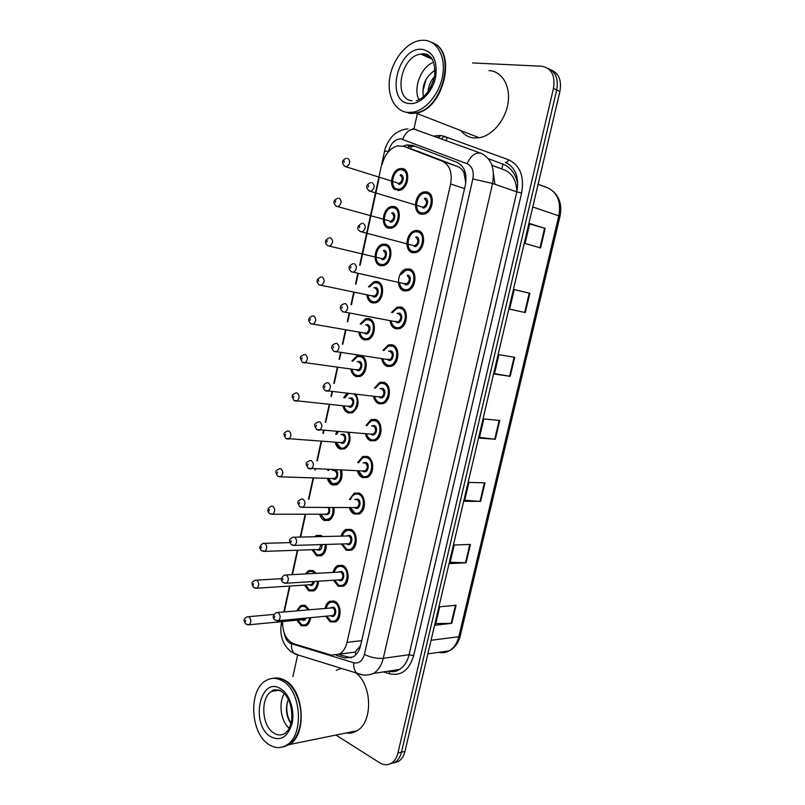 <?xml version="1.0" encoding="UTF-8"?>
<svg xmlns="http://www.w3.org/2000/svg" width="805" height="805" viewBox="0 0 805 805"><rect width="100%" height="100%" fill="white"/><g stroke="black" fill="none" stroke-linecap="round" stroke-linejoin="round"><path stroke-width="1.21" d="M417.735 230.522C426.559 231.528 424.96 250.496 415.863 252.569L412.764 252.72C403.959 251.502 405.74 232.635 414.857 230.663L417.735 230.522M409.151 268.89C417.684 270.138 416.427 288.512 407.642 290.756L404.221 290.917C395.688 289.468 397.137 271.184 405.941 269.051L409.151 268.89M391.552 312.38L397.117 307.128L400.628 306.967C408.9 308.436 407.954 326.256 399.461 328.651L395.738 328.832C392.538 327.756 390.626 325.049 390.012 320.692M382.949 350.366L388.372 344.912L392.176 344.751C400.196 346.422 399.522 363.739 391.331 366.265L387.326 366.446C384.297 365.359 382.435 362.763 381.731 358.648M374.436 388.08L379.719 382.405L383.784 382.244C391.562 384.116 391.139 400.96 383.24 403.607L378.974 403.768C376.126 402.671 374.305 400.176 373.52 396.312M366.003 425.503L371.145 419.606L375.462 419.455C383.009 421.518 382.808 437.92 375.19 440.657L370.682 440.818C367.996 439.701 366.225 437.316 365.379 433.664M357.662 462.654L362.663 456.516L367.201 456.385C374.526 458.629 374.526 474.628 367.181 477.446L362.461 477.586C359.926 476.459 358.215 474.165 357.319 470.724M349.4 499.533L354.26 493.143L359 493.032C366.124 495.447 366.305 511.064 359.221 513.962L354.301 514.073C351.906 512.936 350.245 510.742 349.32 507.482M341.219 536.11C342.075 532.9 343.644 530.686 345.939 529.479L350.869 529.398C357.792 531.984 358.124 547.259 351.302 550.207L346.19 550.288L341.39 543.989M333.139 572.355C333.904 569.075 335.423 566.801 337.687 565.543L342.789 565.492C349.531 568.25 350.004 583.192 343.423 586.181L338.15 586.221L333.542 580.244M325.129 608.308C325.814 604.958 327.273 602.633 329.517 601.325L334.779 601.325C341.34 604.233 341.944 618.884 335.594 621.903L330.171 621.903L325.763 616.228M426.378 191.852C435.505 192.616 433.533 212.208 424.134 214.08L421.377 214.221C412.271 213.245 414.434 193.743 423.853 191.982L426.378 191.852M393.695 206.442C402.339 207.288 400.457 226.306 391.562 228.117L388.885 228.238C380.272 227.191 382.315 208.264 391.23 206.563L393.695 206.442M385.384 244.106C393.746 245.183 392.216 263.627 383.593 265.6L380.604 265.731C372.262 264.463 373.963 246.109 382.596 244.237L385.384 244.106M368.519 286.711L374.053 281.619L377.132 281.488C385.233 282.786 384.015 300.678 375.663 302.811L372.393 302.952C369.233 301.935 367.402 299.229 366.879 294.841M360.187 323.992L365.591 318.72L368.942 318.589C376.8 320.088 375.855 337.486 367.784 339.75L364.232 339.891C361.254 338.845 359.453 336.259 358.839 332.103M361.727 355.77C368.589 358.627 367.241 374.184 359.946 376.418L356.142 376.549C353.325 375.492 351.564 372.997 350.869 369.072M356.011 394.43C359.694 402.158 358.406 408.296 352.147 412.814L348.112 412.935C345.446 411.858 343.725 409.463 342.96 405.76M348.957 432.486C351.272 439.862 349.742 445.356 344.389 448.949L340.133 449.059C337.617 447.962 335.947 445.668 335.132 442.156M341.531 470.14C342.92 476.952 341.3 481.853 336.671 484.821L332.224 484.912C329.839 483.805 328.219 481.601 327.363 478.271M334.125 508.971L333.914 507.442C334.649 513.6 333.008 517.937 329.004 520.443L324.365 520.493C322.111 519.386 320.541 517.263 319.655 514.113M314.664 536.724L316.425 535.476L321.064 535.446L322.704 536.543M326.226 544.442C326.438 549.896 324.818 553.679 321.366 555.802L316.566 555.822L312.028 549.724M305.326 573.905L308.496 570.654L313.286 570.665L316.184 573.301M318.448 581.2C318.267 585.889 316.717 589.119 313.779 590.91L308.828 590.89L304.461 585.084M296.763 610.804L300.637 605.571L305.568 605.622L309.221 609.707M310.609 617.666C310.146 621.571 308.687 624.278 306.232 625.767L301.14 625.706L296.954 620.182M395.265 189.749C388.302 186.287 391.914 169.895 399.934 168.597L402.077 168.497C411.003 169.1 408.749 188.732 399.572 190.342L397.7 190.503M465.753 182.936L464.002 173.075C462.774 169.946 460.691 167.792 457.773 166.625L418.771 151.642M282.555 621.561C282.595 633.062 286.409 640.498 293.996 643.869L331.268 655.109L339.438 654.123C343.141 651.839 345.667 647.934 347.005 642.41L450.599 183.973C452.501 172.562 449.703 164.965 442.217 161.161L403.677 146.319L397.62 145.866C389.972 148.1 384.82 154.258 382.164 164.331M491.915 165.236L504.463 169.925C512.443 173.417 516.548 180.722 516.78 191.862M347.891 653.016L355.096 652.07L360.409 645.751M379.286 177.472L360.087 265.298M358.265 273.609L355.971 284.084M354.18 292.285L351.453 304.773M349.571 313.356L347.72 321.829M345.939 329.97L342.809 344.268M340.958 352.781L339.529 359.292M337.758 367.362L334.246 383.442M332.405 391.884L331.398 396.463M329.648 404.482L325.753 422.303M323.912 430.685L323.328 433.362M321.587 441.311L317.321 460.863M315.5 469.174L315.329 469.979M313.598 477.868L308.949 499.12M305.669 514.154L300.657 537.056M297.78 550.217L292.436 574.619M289.941 586.04L284.286 611.891M351.936 361.002L357.199 355.538M343.765 397.74L346.693 393.424M335.665 434.217L336.933 431.621M327.645 470.422L327.927 469.637M472.555 62.951L541.544 66.221C551.455 67.982 555.43 75.368 553.468 88.389L397.922 753.017L401.464 752.192C400.337 756.75 398.244 760.081 395.195 762.174L390.103 763.885L395.195 762.174C398.244 760.081 400.337 756.75 401.464 752.192L556.698 89.929L401.464 752.192L404.975 751.367C403.858 755.915 401.765 759.236 398.717 761.329L393.645 763.029M547.974 68.395C555.712 71.715 558.62 78.9 556.698 89.929C558.62 78.9 555.712 71.715 547.974 68.395M551.184 69.995C558.912 73.315 561.82 80.47 559.898 91.458L404.975 751.367M466.115 562.755L449.854 563.621L454.221 544.995L470.442 544.432L466.115 562.755L465.501 562.755L469.828 544.452M451.786 623.322L435.394 625.193L439.711 606.809L456.063 605.229L451.786 623.322L451.172 623.362L455.439 605.29M510.199 376.338L494.371 374.043L498.919 354.663L514.707 357.289L510.199 376.338L509.605 376.237L514.103 357.189M525.283 312.571L509.605 309.17L514.214 289.538L529.851 293.282L525.283 312.571L524.689 312.441L529.247 293.141L529.851 293.282M540.558 247.97L525.051 243.432L529.72 223.538L545.186 228.429L540.558 247.97M480.625 501.404L464.495 501.253L468.933 482.386L485.013 482.849L480.625 501.404L480.011 501.384L484.399 482.829M495.317 439.268L479.337 438.061L483.825 418.942L499.764 420.472L495.317 439.268L494.713 439.208L499.15 420.421M479.508 437.346L494.713 439.208M464.747 500.217L480.011 501.384M529.62 223.951L545.186 228.429M514.204 289.599L529.247 293.141M509.615 309.13L524.689 312.441M494.461 373.661L509.605 376.237M435.787 623.533L451.172 623.362M450.166 562.272L465.501 562.755M336.259 655.351L344.862 657.937L353.123 656.94C356.806 654.676 359.302 650.822 360.63 645.379L465.371 184.919C467.272 173.608 464.455 166.072 456.938 162.288L412.653 145.393L406.716 144.93L403.204 146.148M406.807 147.426L410.319 146.208L414.988 146.289M292.889 676.592L297.689 654.857M413.981 128.87L417.533 112.781M397.922 753.017C396.795 757.596 394.702 760.936 391.643 763.029C387.839 765.384 383.864 765.303 379.698 762.788L335.937 735.066M351.091 657.866L338.774 654.475M432.919 42.977C457.562 51.812 443.303 109.862 415.994 113.133L410.389 113.455L404.351 111.794M489.017 70.588C501.847 71.122 510.662 85.642 508.076 102.778C505.641 119.905 492.419 135.673 479.237 137.756L473.702 137.947C468.48 137.323 464.183 134.868 460.802 130.581M408.688 112.791L406.676 112.308M431.611 42.413C457.17 50.071 443.354 109.601 415.521 112.952L409.916 113.264L404.11 111.714M407.773 112.438C394.621 111.301 386.672 95.232 389.862 77.179C392.9 59.127 406.565 42.323 420.311 40.441L423.661 40.26C436.702 40.512 445.608 55.807 442.891 74.161C440.315 92.515 426.781 109.631 413.388 112.126L407.773 112.438M433.784 79.906L430.001 88.751M434.559 76.596C430.645 80.832 428.532 85.803 428.19 91.508M418.912 99.709C412.844 87.987 421.297 66.402 433.774 62.206M435.123 70.146C425.523 76.626 421.619 85.481 423.42 96.701M415.139 112.801L410.228 113.002M428.532 88.349L427.928 91.871M426.016 79.423L422.776 91.73M274.213 678.142C277.967 677.558 281.69 678.384 285.393 680.617C304.159 690.499 307.097 734.814 289.387 744.544L283.833 746.778M336.228 670.313L341.481 668.452M272.835 678.384C276.86 677.508 280.885 678.273 284.9 680.688L285.483 681.06C296.743 688.054 303.757 709.275 300.013 725.999C298.061 734.764 294.358 740.972 288.874 744.645L282.434 747.02M268.689 744.373C249.993 732.852 248.423 689.462 266.153 680.467C271.446 677.488 276.94 677.669 282.636 681.02C301.392 690.942 304.33 735.368 286.61 745.108C280.774 748.63 274.797 748.378 268.689 744.373M289.166 728.223C280.744 721.149 278.258 702.956 284.316 693.578M288.331 699.273C285.191 708.038 286.057 716.158 290.927 723.625M296.592 695.037C300.416 703.761 301.744 712.968 300.577 722.669M288.14 744.796L284.457 746.285M355.85 672.91C372.252 685.005 373.047 722.135 356.947 730.779C353.526 732.862 349.903 733.596 346.059 733.003M287.476 701.527C285.866 709.608 287.043 716.842 291.028 723.232M419.335 151.843L403.677 146.319M491.956 165.357L504.463 169.925M493.515 174.333L494.934 184.295M320.843 517.072L321.115 515.854M464.002 173.075L464.968 171.435M410.208 148.623L412.351 145.997M355.669 654.958L355.267 651.959M457.773 166.625L442.217 161.161M464.535 188.591L450.599 183.973M361.707 640.629L347.005 642.41M517.756 184.013C515.683 173.89 510.752 167.259 502.944 164.119L488.404 158.746M532.779 206.966L559.998 216.293L460.249 635.93L458.81 636.705L558.831 215.71C561.216 201.894 557.483 192.586 547.611 187.786L538.112 184.234M438.634 652.342C442.307 653.177 445.809 652.684 449.14 650.853C453.909 648.035 457.129 643.316 458.81 636.705L431.057 640.277M559.898 91.458L553.468 88.389M547.611 187.786L538.092 184.335M502.944 164.119L501.807 168.939M539.974 247.799L544.593 228.248M443.927 136.719L447.449 137.554L445.99 140.412M284.205 633.022C284.98 637.882 286.932 641.303 290.052 643.296L353.767 662.767C358.919 663.793 362.461 661.006 364.393 654.405L472.837 178.931C474.125 171.354 472.223 166.293 467.131 163.757L401.021 138.883C395.034 139.054 390.868 143.149 388.543 151.169L388.443 151.612M384.549 151.28L388.543 151.169M281.448 622.859L281.418 623.01C279.416 635.215 282.676 644.855 291.189 651.909L298.585 655.139M362.18 674.821L294.529 653.881C292.225 651.587 291.219 648.277 291.541 643.95M434.006 136.015L440.436 135.441L444.098 136.287L508.619 159.803C520.1 165.307 524.437 176.365 521.62 192.979L413.669 655.673C409.282 670.122 401.313 676.18 389.761 673.825L383.472 671.923M437.397 137.253L439.933 136.749M412.935 128.72L481.008 153.272C491.271 158.243 495.125 168.315 492.569 183.48L516.82 191.882C519.326 177.11 515.492 167.269 505.299 162.348C506.637 162.62 507.734 161.765 508.619 159.803M472.837 178.931L492.569 183.48L383.271 658.329L409.071 654.717L516.82 191.882L521.62 192.979M364.393 654.405C370.733 657.494 377.022 658.802 383.271 658.329C381.54 665.393 378.27 670.434 373.47 673.453L399.34 669.498C404.12 666.54 407.36 661.609 409.071 654.717L413.669 655.673M388.684 671.129C392.417 671.994 395.969 671.451 399.34 669.498C396.442 671.561 393.001 672.155 389.036 671.279L389.761 673.825M441.512 138.772L444.098 136.287M373.47 673.453C369.072 675.214 364.645 675.536 360.187 674.409L356.706 673.171C354.411 670.796 353.435 667.335 353.767 662.767M467.131 163.757C470.744 155.607 475.373 152.115 481.008 153.272M281.72 621.641L281.418 623.01L282.575 625.153M402.651 139.275C406.012 131.517 410.53 128.257 416.205 129.474M393.323 671.662L393.202 670.434M348.646 657.433L344.862 657.937M402.379 169.332C410.751 169.905 408.638 188.3 400.035 189.809L397.841 189.91L394.943 188.461M397.529 189.084C406.273 190.936 410.781 170.62 401.765 169.875C393.041 168.225 388.654 188.189 397.529 189.084M397.65 183.258L399.129 183.419C402.842 180.511 403.164 177.774 400.095 175.218M347.609 158.243C350.688 160.889 350.356 163.757 346.603 166.856L344.439 166.182M343.956 162.489L344.268 161.04L343.956 162.489M400.638 189.99L397.71 189.839C387.336 186.579 393.987 169.332 400.377 169.432L402.259 169.322M400.709 174.685C405.197 175.077 402.953 185.19 398.586 184.285M426.69 192.697C435.243 193.421 433.382 211.775 424.577 213.526L421.991 213.667L418.982 212.138M424.305 192.818L426.58 192.687M426.066 193.25C416.98 191.399 412.452 211.735 421.689 212.832C430.796 214.905 435.455 194.196 426.066 193.25M424.97 198.151C429.649 198.644 427.334 208.948 422.786 207.942M421.931 206.945L423.48 207.056C427.244 204.088 427.536 201.3 424.356 198.714M371.94 182.574C375.14 185.251 374.838 188.179 371.025 191.349L368.65 190.634M368.579 185.482L368.257 186.951L368.579 185.482M394.007 207.267C402.108 208.062 400.347 225.883 391.995 227.563L389.499 227.684L386.873 226.366M389.187 226.879C397.841 228.992 402.309 208.837 393.393 207.811C384.76 205.899 380.403 225.712 389.187 226.879M389.56 221.204L390.898 221.264C394.46 218.386 394.742 215.68 391.723 213.134M339.026 198.141C342.045 200.777 341.763 203.615 338.16 206.674L335.987 206.07M335.383 202.437L335.685 200.998L335.383 202.437M392.619 227.735L389.358 227.604C379.598 224.796 385.162 207.428 391.693 207.368L393.927 207.247M392.337 212.58C396.785 213.114 394.561 223.156 390.234 222.12M384.649 265.197L381.057 265.076C372.081 262.963 376.307 245.193 383.079 245.022L385.696 244.901C393.544 245.917 392.095 263.195 384.015 265.046L381.218 265.167L378.873 264M380.906 264.382C389.469 266.767 393.907 246.763 385.082 245.465C376.539 243.291 372.222 262.953 380.906 264.382M380.574 258.314L382.727 258.828C386.138 255.99 386.37 253.303 383.422 250.758M330.513 237.717C333.471 240.343 333.23 243.17 329.778 246.179L327.605 245.646M326.86 242.074L327.172 240.645L326.86 242.074M384.035 250.204C388.433 250.868 386.229 260.83 381.942 259.663M369.324 286.882L374.556 282.384L377.444 282.263C385.052 283.481 383.894 300.255 376.066 302.247L373.007 302.378L370.944 301.352M367.915 295.053C368.489 298.615 370.079 300.798 372.685 301.613C381.157 304.25 385.565 284.396 376.831 282.837C373.993 282.354 371.568 283.722 369.555 286.932M373.862 287.828L375.794 287.536C380.141 288.331 377.958 298.212 373.721 296.924L372.232 295.918M372.484 295.676L374.607 296.109C377.877 293.302 378.068 290.635 375.18 288.11M322.07 276.98C324.968 279.607 324.767 282.404 321.457 285.383L319.293 284.91M318.418 281.388L318.72 279.969L318.418 281.388M360.992 324.133L366.114 319.464L369.264 319.333C376.629 320.752 375.744 337.053 368.167 339.167L364.856 339.297M359.875 332.274C360.519 335.635 362.069 337.728 364.534 338.563C372.906 341.451 377.283 321.738 368.64 319.917C365.701 319.354 363.226 320.772 361.224 324.174M365.53 324.918L367.613 324.586C371.92 325.512 369.747 335.323 365.561 333.904L364.182 332.988M364.595 332.868L366.537 333.109C369.676 330.342 369.837 327.695 367 325.17L366.607 325.109M365.007 333.129L310.75 323.711C307.51 320.209 308.063 317.633 312.41 315.993L313.688 315.932C316.526 318.559 316.365 321.336 313.195 324.264L311.052 323.872M310.036 320.39L310.338 318.991L310.036 320.39M393.192 345.134L392.357 344.802M364.776 339.277L363.085 338.432M416.93 252.166L413.227 252.066C403.466 249.399 408.437 231.79 415.33 231.478L418.037 231.347C426.308 232.293 424.809 250.063 416.286 252.005L413.388 252.146L410.671 250.768M417.423 231.91C408.427 229.787 403.939 249.973 413.076 251.341C422.082 253.686 426.71 233.138 417.423 231.91M416.336 236.781C420.955 237.405 418.66 247.638 414.162 246.491M413.599 245.606L414.988 245.616C418.59 242.677 418.831 239.92 415.712 237.344M363.065 223.257C366.205 225.933 365.943 228.831 362.3 231.961L359.916 231.327M359.704 226.235L359.382 227.704L359.704 226.235M400.89 274.596L406.445 269.836L409.453 269.695C417.463 270.862 416.276 288.079 408.044 290.182L404.835 290.333L402.43 289.116M399.461 282.666C400.035 286.419 401.715 288.713 404.523 289.548C413.438 292.165 418.026 271.778 408.839 270.269C405.811 269.816 403.245 271.275 401.132 274.656M407.763 275.099C412.331 275.874 410.057 286.017 405.599 284.739L403.969 283.652M404.221 283.37L406.545 283.883C409.997 280.975 410.188 278.248 407.139 275.682M354.27 263.617C357.329 266.284 357.118 269.162 353.637 272.241L351.262 271.698M350.9 266.666L350.577 268.125L350.9 266.666M392.387 312.541L397.64 307.892L400.94 307.741C408.699 309.12 407.803 325.824 399.844 328.068L396.362 328.229L394.269 327.182M391.099 320.893C391.753 324.415 393.393 326.609 396.04 327.464C404.865 330.342 409.413 310.116 400.327 308.335C397.288 307.782 394.722 309.2 392.629 312.582M397.147 313.437L399.25 313.125C403.778 314.031 401.514 324.103 397.107 322.694L395.617 321.708M395.879 321.437L398.173 321.859C401.464 318.991 401.615 316.274 398.626 313.719L398.354 313.668M396.513 321.869L342.568 311.676C339.217 307.973 339.76 305.326 344.188 303.726L345.536 303.656C348.535 306.313 348.374 309.16 345.043 312.199L342.678 311.736M342.165 306.765L341.853 308.214L342.165 306.765M412.009 100.806C392.729 98.955 400.719 56.028 420.804 54.086L423.239 53.955L431.379 57.779M409.735 103.553C384.951 102.748 396.996 47.233 421.679 49.266C433.251 51.46 437.85 60.939 435.505 77.672C432.285 92.484 420.049 104.559 409.735 103.553M279.164 690.187L271.808 691.334C272.412 689.503 275.521 689.412 281.146 691.062C288.814 696.335 292.346 705.834 291.742 719.549C289.468 730.88 287.506 730.427 285.141 733.385C281.398 735.609 277.564 735.458 273.63 732.932C261.424 725.617 260.246 697.271 271.808 691.334C274.716 689.644 277.785 689.472 281.005 690.811M270.41 736.565C249.781 723.926 260.387 675.053 280.895 688.919C289.659 694.232 295.033 710.543 292.084 723.464C287.737 737.289 280.512 741.657 270.41 736.565M352.741 361.113L357.742 356.253L361.133 356.132C368.288 357.742 367.633 373.59 360.318 375.824L356.756 375.945M351.906 369.213C352.6 372.373 354.109 374.375 356.434 375.231C364.725 378.37 369.062 358.809 360.519 356.736C357.46 356.062 354.945 357.541 352.972 361.143M357.259 361.737L359.493 361.365C363.749 362.421 361.596 372.151 357.45 370.612L356.192 369.767M356.605 369.646L358.527 369.837C361.536 367.1 361.656 364.474 358.879 361.958L358.225 361.868M356.967 369.867L302.368 362.26C298.917 356.273 300.195 356.786 303.998 354.643L305.377 354.582C308.154 357.199 308.023 359.956 304.994 362.854L302.881 362.532M301.724 359.09L302.026 357.702L301.724 359.09M356.635 375.905L355.297 375.231M355.649 394.39C359.694 401.615 358.648 407.561 352.499 412.21L348.726 412.331M343.997 405.861C344.741 408.839 346.21 410.761 348.404 411.627C355.488 414.666 360.721 398.988 354.17 394.229M349.048 398.284L351.433 397.861C355.649 399.049 353.506 408.709 349.41 407.048L348.253 406.263M348.686 406.163L350.577 406.294C353.455 403.597 353.536 400.981 350.819 398.475L349.903 398.374M349.3 406.455L294.056 400.508C290.816 394.742 291.863 395.185 295.666 392.981L297.136 392.931C299.852 395.547 299.752 398.284 296.854 401.142L294.781 400.89M293.483 397.489L293.775 396.11L293.483 397.489M348.565 412.271L347.579 411.768M348.515 393.615L344.792 397.851M348.807 432.476C351.272 439.48 349.913 444.773 344.731 448.335L340.757 448.435M336.158 442.217L340.424 447.761C346.381 450.528 351.946 438.836 347.68 432.396M340.897 434.579L343.443 434.096C347.609 435.404 345.486 444.994 341.431 443.203L340.364 442.478M340.827 442.408L342.668 442.488C345.436 439.812 345.486 437.226 342.819 434.71L341.652 434.63M341.33 442.639L285.815 438.463C282.817 433.03 283.531 433.281 287.395 431.017L288.945 430.977C291.611 433.603 291.541 436.32 288.764 439.127L286.751 438.946M285.292 435.586L285.594 434.217L285.292 435.586M340.555 448.355L339.911 448.023M338.191 431.711L336.691 434.287M387.839 365.802L386.179 364.957M383.784 350.497L388.926 345.657L392.488 345.506C400.005 347.076 399.371 363.307 391.693 365.671L387.94 365.832M382.818 358.809C383.532 362.119 385.132 364.222 387.628 365.088C396.352 368.237 400.86 348.163 391.874 346.11C388.714 345.456 386.098 346.935 384.035 350.537M388.533 351.222L390.807 350.859C395.285 351.906 393.041 361.898 388.684 360.348L387.316 359.453M387.728 359.302L389.841 359.543C393.001 356.706 393.112 354.019 390.184 351.473L389.61 351.382M388.171 359.583L333.834 351.282C330.624 347.77 331.147 345.164 335.423 343.443L336.882 343.363C339.811 346.019 339.69 348.847 336.5 351.845L334.176 351.463M333.501 346.542L333.19 347.971L333.501 346.542M379.457 403.104L378.159 402.44M375.271 388.171L380.292 383.13L384.106 382.979C391.391 384.74 390.999 400.518 383.593 402.993L379.598 403.154M374.597 396.422C375.372 399.542 376.931 401.544 379.276 402.43C387.899 405.831 392.377 385.917 383.482 383.593C380.202 382.838 377.545 384.377 375.512 388.201M379.99 388.714L382.435 388.312C386.863 389.489 384.639 399.401 380.322 397.73L379.075 396.905M379.497 396.764L381.58 396.946C384.599 394.148 384.669 391.472 381.812 388.926L380.946 388.825M379.869 396.986L325.19 390.576C322.081 387.296 322.604 384.71 326.729 382.828L328.289 382.757C331.157 385.414 331.066 388.221 328.027 391.17L325.743 390.868M324.908 385.998L324.596 387.416L324.908 385.998M366.839 425.573L371.739 420.301L375.784 420.16C382.858 422.102 382.667 437.467 375.522 440.033L371.306 440.184M366.456 433.744C367.271 436.672 368.781 438.584 370.984 439.49C379.517 443.142 383.965 423.38 375.16 420.794C371.759 419.928 369.062 421.528 367.08 425.593M371.507 425.946L374.114 425.473C378.501 426.781 376.297 436.622 372.031 434.821L370.884 434.056M371.326 433.945L373.369 434.056C376.257 431.299 376.297 428.642 373.49 426.107L372.353 426.016M371.93 434.227L316.607 429.558C313.397 424.044 314.202 424.245 318.126 421.901L319.766 421.83C322.574 424.497 322.523 427.274 319.605 430.192L317.391 429.961M316.385 425.141L316.083 426.549L316.385 425.141M341.471 470.14C342.93 476.62 341.441 481.31 337.013 484.197L332.837 484.278M328.38 478.301L332.505 483.614C339.197 483.865 341.843 479.357 340.445 470.1M335.504 470.06C339.63 471.489 337.516 481.008 333.501 479.106L332.525 478.422M332.817 470.613L334.538 469.879M333.029 478.381L334.82 478.412C337.466 475.775 337.486 473.199 334.88 470.684L333.471 470.633M333.411 478.562L280.734 476.832L277.645 476.137C274.857 470.905 275.32 471.106 279.204 468.762L280.824 468.721C283.43 471.358 283.4 474.054 280.734 476.832L278.782 476.711M277.172 473.39L277.463 472.032L277.172 473.39M337.738 484.208L332.314 484.026M328.983 469.677L328.661 470.462M334.115 511.527C333.612 515.582 332.012 518.34 329.325 519.799L324.777 519.748M320.662 514.103L324.646 519.215C330.634 519.97 333.401 516.045 332.938 507.442M329.275 507.422C330.463 512.302 329.255 514.737 325.643 514.727L324.737 514.093M325.28 514.083L327.021 514.073C329.094 512.443 329.476 510.229 328.178 507.422M325.552 514.214L272.754 514.234L269.544 513.52C266.847 510.984 267.361 508.539 271.074 506.204L272.774 506.184C275.32 508.82 275.31 511.507 272.754 514.234L270.882 514.184M269.122 510.893L269.403 509.545L269.122 510.893M316.003 536.694L317.049 536.1L322.242 536.553M326.176 547.571C325.612 551.264 324.113 553.79 321.688 555.148L317.19 555.168M313.014 549.684L316.848 554.554C322.211 555.671 325.029 552.311 325.28 544.472M321.97 544.572C322.081 548.748 320.702 550.59 317.834 550.097L317.049 549.553M321.014 544.603L319.273 549.473L264.835 551.365L261.504 550.62C258.918 548.205 259.421 545.79 263.014 543.365L264.775 543.355C267.27 546.001 267.29 548.668 264.835 551.365L263.044 551.365M261.122 548.114L261.414 546.776L261.122 548.114M320.481 536.593L316.868 536.673M306.282 573.854L309.13 571.268L313.628 571.268L316.033 573.311M318.317 583.142C317.744 586.583 316.335 588.948 314.081 590.246L309.442 590.226M305.437 585.024L309.1 589.632C313.88 591.001 316.687 588.213 317.522 581.26M314.856 573.371L313.014 571.932C310.609 570.866 308.476 571.5 306.635 573.834M314.262 581.462C313.709 584.651 312.31 585.899 310.076 585.215L309.432 584.762M313.306 581.522L311.575 584.621L256.976 588.203L253.535 587.449C251.321 583.082 251.069 582.639 255.024 580.234L256.845 580.244C259.28 582.901 259.331 585.557 256.976 588.203L255.255 588.254M253.193 585.044L253.474 583.716L253.193 585.044M297.588 610.723L301.281 606.165L305.92 606.215L309.17 609.707M310.519 618.381C309.945 621.611 308.617 623.845 306.534 625.093L301.764 625.032M297.92 620.081L301.412 624.449C305.648 625.988 308.396 623.754 309.653 617.757M308.134 609.798L305.296 606.879C302.096 605.531 299.611 606.799 297.83 610.703M306.172 618.089C305.276 620.112 304.008 620.776 302.388 620.061L301.865 619.709M305.115 618.19L303.928 619.508L249.168 624.771L245.626 623.996C243.593 619.79 243.13 619.287 247.105 616.811L248.966 616.841C251.361 619.518 251.422 622.154 249.168 624.771L247.527 624.861M245.314 621.691L245.595 620.373L245.314 621.691M362.874 476.842L362.341 476.58M358.487 462.694L363.266 457.2L367.533 457.069C374.395 459.182 374.395 474.165 367.503 476.812L363.085 476.932M358.386 470.764L362.753 476.258C371.196 480.162 375.613 460.551 366.909 457.713C363.367 456.737 360.64 458.397 358.728 462.704M363.085 462.895L365.862 462.352C370.199 463.791 368.016 473.551 363.79 471.629L362.743 470.925M363.196 470.824L365.218 470.895C367.976 468.168 367.986 465.542 365.239 462.996L363.83 462.935M363.699 471.066L308.104 468.238C305.105 462.966 305.679 463.016 309.583 460.651L311.314 460.601C314.061 463.257 314.041 466.025 311.253 468.892L309.1 468.741M307.933 463.972L307.621 465.371L307.933 463.972M350.215 499.543C351.342 496.474 352.902 494.562 354.884 493.797L359.332 493.696C366.003 495.971 366.164 510.601 359.533 513.308L354.925 513.409M350.366 507.492L354.592 512.755C362.944 516.911 367.322 497.44 358.708 494.34C355.045 493.254 352.298 494.984 350.447 499.543M354.743 499.583L357.682 498.959C361.968 500.519 359.795 510.209 355.619 508.156L354.653 507.502M355.186 507.452L357.118 507.462C359.755 504.775 359.734 502.159 357.058 499.613L355.387 499.593M355.538 507.623L302.962 507.301L299.661 506.617C296.904 501.626 297.166 501.525 301.12 499.1L302.932 499.05C305.618 501.726 305.618 504.473 302.962 507.301L300.879 507.22M299.541 502.491L299.239 503.88L299.541 502.491M342.034 536.09C343.081 532.91 344.6 530.918 346.573 530.123L351.201 530.042C357.692 532.477 358.004 546.786 351.604 549.543L346.814 549.614M342.427 543.949L346.482 548.98C354.753 553.377 359.1 534.057 350.577 530.706C346.794 529.499 344.017 531.29 342.266 536.09M346.472 535.989L349.551 535.285C353.798 536.965 351.634 546.585 347.508 544.422L346.653 543.828M292.728 545.388L294.721 545.398L291.299 544.693C288.743 539.893 288.764 539.732 292.738 537.237L294.61 537.207C297.236 539.893 297.276 542.62 294.721 545.398L349.068 543.747C351.594 541.101 351.554 538.495 348.927 535.949L294.59 537.197M291.219 540.708L290.917 542.077L291.219 540.708M333.944 572.305C334.92 569.034 336.379 566.992 338.342 566.167L343.121 566.126C349.44 568.702 349.883 582.709 343.715 585.507L338.774 585.547M334.568 580.184L338.442 584.933C346.623 589.562 350.93 570.393 342.497 566.79C338.623 565.462 335.846 567.294 334.166 572.295M338.342 572.063L341.481 571.339C345.687 573.15 343.544 582.689 339.458 580.405L338.744 579.922M339.338 579.882L341.079 579.771C343.504 577.155 343.433 574.569 340.857 572.013L286.178 574.971M339.328 579.882L286.54 583.212L283.008 582.478C280.402 580.204 280.865 577.728 284.417 575.072L286.359 575.062C288.925 577.749 288.985 580.465 286.54 583.212L284.648 583.253M282.958 578.614L282.666 579.982L282.958 578.614M325.924 608.238C326.719 605.068 328.138 602.965 330.181 601.929L335.111 601.929C337.698 603.418 339.328 606.105 340.002 609.979M326.77 616.127L330.463 620.615C338.553 625.485 342.829 606.457 334.488 602.613C330.523 601.154 327.746 603.026 326.146 608.218M330.271 607.856L333.481 607.121C337.637 609.053 335.504 618.532 331.469 616.117L330.905 615.734M331.489 615.684L333.139 615.523C335.464 612.947 335.373 610.371 332.857 607.805L277.836 612.464M331.479 615.684L278.419 620.725L274.787 619.971C272.271 617.777 272.734 615.322 276.175 612.605L278.168 612.615C280.683 615.322 280.764 618.019 278.419 620.725L276.618 620.816M274.767 616.238L274.475 617.586L274.767 616.238M340.153 611.881C340.072 616.328 338.653 619.437 335.876 621.219L330.795 621.208M355.096 652.07L339.438 654.123M399.934 168.597L402.077 169.302M300.637 605.571L304.672 605.239M308.496 570.654L312.753 570.433M316.425 535.476L320.903 535.375M365.591 318.72L368.076 319.162M374.053 281.619L376.408 282.122M382.596 244.237L384.86 244.801M391.23 206.563L393.424 207.197M423.853 191.982L425.925 192.637M329.517 601.325L333.944 600.963M337.687 565.543L342.367 565.311M354.26 493.143L359.433 493.224M362.663 456.516L368.066 456.787M388.372 344.912L390.777 345.295M397.117 307.128L399.401 307.58M405.941 269.051L408.135 269.564M414.857 230.663L416.98 231.246M460.249 635.93C458.468 643.004 454.765 647.975 449.14 650.853L427.868 653.861M553.9 192.023C560.008 198.231 562.041 206.322 559.998 216.293M398.717 761.329L391.643 763.029M410.319 146.208L406.716 144.93M408.014 128.901C400.981 128.991 393.726 134.546 393.565 135.119C393.082 134.938 385.716 143.612 384.559 151.219L359.644 265.197M357.823 273.519L355.538 283.994M353.737 292.195L351.01 304.693M349.129 313.276L347.277 321.759M345.496 329.899L342.377 344.198M340.505 352.711L339.086 359.231M337.315 367.311L333.803 383.391M331.952 391.844L330.956 396.422M329.205 404.442L325.3 422.273M323.469 430.655L322.886 433.332M321.145 441.291L316.868 460.842M315.057 469.154L314.876 469.959M313.145 477.858L308.506 499.11M305.216 514.154L300.205 537.066M297.327 550.238L291.994 574.649M289.488 586.07L283.833 611.931M346.22 158.313C341.723 160.296 341.31 163.023 344.993 166.484L397.006 182.745M416.195 205.225C415.933 209.038 417.825 211.826 421.86 213.587L425.201 213.717M421.729 206.885L369.213 190.946C365.48 187.484 365.943 184.717 370.602 182.655M337.748 198.211C333.23 200.274 332.757 202.961 336.319 206.251L388.775 220.671M329.356 237.777C324.797 239.83 324.254 242.476 327.726 245.716L380.614 258.325M376.72 302.378L372.826 302.278C370.018 301.382 368.308 298.957 367.684 295.012M320.893 277.041C316.415 279.083 315.852 281.69 319.203 284.859L373.077 296.099M368.841 339.277L364.665 339.197C361.435 337.375 359.765 335.051 359.644 332.234M413.287 245.535L360.248 231.518C356.444 228.882 356.977 226.155 361.848 223.337M399.22 282.615C399.723 286.65 401.544 289.186 404.674 290.243L408.709 290.323M404.885 283.853L351.372 271.758C347.871 268.498 348.424 265.811 353.033 263.698M390.858 320.843C391.592 324.818 393.363 327.243 396.171 328.128L400.528 328.188M432.416 59.298L420.804 54.086L422.907 53.764C431.389 53.925 435.334 61.2 434.73 75.579C430.856 89.888 424.708 98.26 416.296 100.716M413.388 112.126L415.521 112.952M415.994 113.133L479.237 137.756M286.61 745.108L288.874 744.645M289.387 744.544L356.947 730.779M361.002 375.915L356.555 375.844C353.556 374.154 351.926 371.93 351.674 369.183M353.204 412.271L348.505 412.21C345.647 410.47 344.067 408.346 343.775 405.831M347.911 393.554L344.57 397.821M345.456 448.375L340.525 448.315C337.848 446.664 336.319 444.622 335.937 442.207M337.869 431.691L336.46 434.267M382.566 358.768C382.818 361.676 384.549 363.991 387.748 365.722L392.397 365.762M374.355 396.402C374.738 399.21 376.418 401.423 379.376 403.043L384.307 403.064M366.215 433.724C366.597 436.219 368.217 438.333 371.085 440.063L376.257 440.083M328.742 469.667L328.44 470.452M328.158 478.301C328.621 480.635 330.1 482.587 332.596 484.157M330.07 519.788L324.727 519.728L320.45 514.103M322.443 555.118L316.918 555.048L312.813 549.694M264.694 543.315L289.84 542.62M314.856 590.186L309.17 590.105L305.236 585.034M256.624 580.133L281.428 578.674M307.319 625.012L301.473 624.901L297.729 620.102M248.614 616.68L273.831 614.426M358.145 470.754C358.829 473.511 360.399 475.534 362.844 476.822L368.257 476.832M350.145 507.492C350.708 509.857 352.228 511.789 354.673 513.288L360.308 513.308M342.206 543.959C342.85 546.243 344.299 548.084 346.563 549.493L352.389 549.513M334.357 580.194L338.513 585.426L344.52 585.456M326.558 616.147L330.523 621.088L336.691 621.128"/></g></svg>
